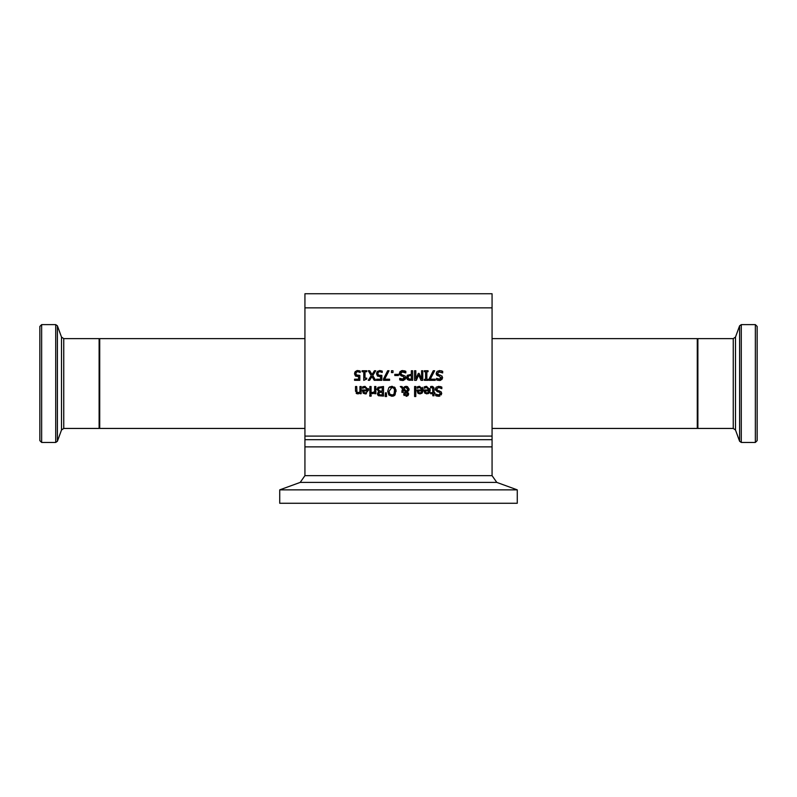 <?xml version="1.0" encoding="UTF-8"?>
<svg xmlns="http://www.w3.org/2000/svg" width="797" height="797" viewBox="0 0 797 797"><rect width="100%" height="100%" fill="white"/><g stroke="black" fill="none" stroke-linecap="round" stroke-linejoin="round"><path stroke-width="1.2" d="M356.129 374.949L359.816 375.387L359.816 380.328L354.555 380.328L354.555 379.203L358.58 379.203L358.58 376.642L355.492 376.104L354.506 373.793L355.352 371.482L357.704 370.545L360.214 371.093L360.214 372.448L357.684 371.651L356.299 372.239L355.811 373.793L356.926 375.497M355.811 373.753L356.349 375.178M356.598 371.97L355.811 373.793M359.058 370.695L360.214 371.093M356.777 370.655L357.704 370.545M354.725 372.518L355.352 371.482M357.923 375.626L359.816 375.387M355.492 376.104L354.506 373.793M360.114 372.448L357.684 371.651L356.299 372.239M426.684 387.412L424.114 388.278L424.114 386.963L425.399 386.505M424.213 386.924L426.564 386.356L430.181 390.072L429.812 392.024M428.188 393.658L424.781 393.11L423.984 389.982L428.955 389.982L426.584 387.412L424.183 388.278L425.558 387.561M428.955 389.982L428.338 388.079M428.248 388L427.63 387.601M429.424 392.682L428.876 393.24M429.942 388.478L430.181 390.072L426.863 393.907L424.781 393.11L423.984 390.65M425.16 390.909L425.578 392.353L426.933 392.911L428.368 392.343L428.955 390.909L425.16 390.909L425.797 392.582M425.578 392.353L426.933 392.911L428.368 392.343L428.955 390.909M425.209 386.555L426.564 386.356M422.3 387.312L423.257 390.072L422.241 392.961M422.031 389.982L419.65 387.412L417.18 388.278L417.18 386.963L419.64 386.356L423.257 390.072L419.929 393.907L417.847 393.11L417.05 390.65L417.05 389.982L422.031 389.982L421.673 388.438M421.952 393.23L419.929 393.907M418.465 393.588L417.05 390.65M418.236 390.909L418.644 392.353L419.999 392.911L421.434 392.343L422.031 390.909L418.236 390.909L418.644 392.353L419.999 392.911L421.434 392.343L422.031 390.909M417.289 386.914L418.465 386.505M418.276 386.555L419.64 386.356M418.176 387.731L417.249 388.278M435.451 390.171L436.168 387.212L438.768 386.346M440.113 394.525L440.303 393.041M437.154 396.139L435.67 395.641L435.67 394.126L439.237 395.063M440.293 386.525L441.817 387.093L441.817 388.687L438.758 387.452L436.626 389.046L437.802 390.51L441.12 391.795L441.747 393.529L438.42 396.268M441.12 391.795L441.369 394.864M439.894 396.039L438.968 396.248M436.626 389.046L436.915 389.992M438.758 387.452L437.822 387.561M441.717 388.687L440.93 388.089M438.519 396.268L435.67 395.641M435.77 394.126L438.44 395.163L440.412 393.658L439.167 392.164L437.204 391.666L435.301 389.245L436.168 387.212M437.802 390.51L439.536 390.948M438.669 386.346L441.817 387.093M414.589 386.515L415.805 386.515L415.805 396.527L414.589 396.527L414.589 386.515M430.579 386.575L431.924 386.376L434.016 388.717L434.016 392.702L434.833 392.702L434.833 393.708L434.016 393.708L434.016 395.77L432.811 395.77L432.811 393.708L430.579 393.708L430.579 392.702L432.811 392.702L432.641 387.88L430.579 387.671L430.579 386.575L432.562 386.445L433.807 387.462M433.847 387.571L434.016 388.498M432.641 387.88L430.649 387.671M396.029 389.813L395.013 395.003L391.935 396.298L388.846 395.003L387.691 391.307L388.846 387.621L392.323 386.326M388.846 395.003L387.691 391.307M389.315 387.173L390.221 386.635M391.536 386.326L395.023 387.621L396.159 391.307M394.415 387.063L395.023 387.621M394.834 391.307L394.047 388.418L391.925 387.422L389.026 391.307L389.803 394.206L391.925 395.192L394.057 394.206L394.575 389.424M393.718 388.069L393.001 387.621M393.16 394.943L394.635 392.971M389.803 394.206L392.752 395.093M394.376 395.581L393.041 396.179M389.026 391.307L389.225 392.981M391.925 387.422L390.809 387.631M405.703 395.402L407.406 394.136L407.157 393.27L406.151 392.383L405.195 393.16L405.035 394.704M406.171 395.491L407.406 394.136L406.151 392.383L404.956 394.186L406.51 395.451M403.8 388.458L406.759 391.486L407.815 389.464L405.803 387.362L403.8 388.458L406.759 391.486L407.745 388.856M405.803 387.362L405.135 387.452M403.77 394.844L404.069 393.011L405.543 391.925L403.292 389.603L403.162 392.373L401.907 392.373L402.027 390.56M402.067 390.361L402.585 388.886L400.283 386.515L401.927 386.515L403.242 387.89L406.38 386.326M403.292 389.603L403.182 390.938M404.189 395.561L403.85 395.043M408.492 393.14L407.905 395.691M406.799 396.229L403.7 394.306L404.069 393.011L405.543 391.925M408.991 390.132L407.377 391.945L408.662 394.077L408.004 395.611L406.121 396.298M407.426 386.545L409.14 389.145L407.377 391.945M404.318 386.844L406.151 386.316L409.14 389.145M406.151 392.383L405.195 393.16M406.759 391.486L407.426 390.819M401.907 391.745L402.585 388.886M407.406 394.136L407.157 393.27M401.927 386.515L403.242 387.89M385.16 396.527L385.449 392.801L386.316 392.801L386.595 396.527L385.16 396.527L385.449 392.801M378.645 395.8L377.599 393.18M377.589 394.694L378.814 391.845L377.041 389.066M378.177 392.323L377.469 393.937L378.117 395.471M378.017 387.292L377.021 389.464L378.017 387.292L383.516 386.515L383.516 396.099L378.465 395.71M380.807 391.148L379.123 390.899L382.251 391.148L382.251 387.601L379.043 388.009L378.346 389.404L379.77 391.098M381.215 387.601L378.665 388.358M380.807 392.204L379.332 392.522L378.804 393.758L379.292 394.764L382.251 395.013L382.251 392.204L379.332 392.522L378.804 393.758L379.95 394.963M378.804 393.758L379.292 394.764M379.043 388.009L378.346 389.404M372.757 392.463L374.64 391.616L374.64 386.515L375.855 386.515L375.855 393.708L374.64 393.708L374.64 392.632L372.04 393.668L372.04 392.413L373.185 392.423M372.936 393.658L374.64 392.632M371.073 393.708L369.868 393.708L369.868 386.515L371.073 386.515L371.073 393.708M369.778 394.904L371.153 394.904L371.153 396.159L369.778 396.159L369.778 394.904M366.7 388.039L364.986 387.412L362.515 388.278L362.515 386.963L364.966 386.356L368.583 390.072L365.265 393.907L363.183 393.11L362.386 389.982L367.357 389.982L366.74 388.089M363.462 393.369L362.386 390.65M366.471 393.698L365.664 393.887M368.353 388.498L368.583 390.072M363.562 390.909L363.97 392.353L365.335 392.911L366.769 392.343L367.357 390.909L363.562 390.909L364.099 392.503M363.97 392.353L365.335 392.911L366.769 392.343L367.357 390.909M367.357 389.982L364.986 387.412L362.585 388.278M362.515 386.963L363.611 386.555M365.265 393.907L363.183 393.11M436.308 374.381L437.035 371.442L439.635 370.575M441.169 370.754L442.684 371.322L442.684 372.916L441.658 372.239M439.536 370.575L442.684 371.322M442.584 372.916L438.699 371.791M439.635 371.681L437.493 373.275L437.742 374.152M437.493 373.275L438.679 374.739L441.986 376.025L442.614 377.758L441.837 379.581M438.679 374.739L440.412 375.178M441.986 376.025L442.614 377.758L439.277 380.498M440.801 380.249L439.834 380.478M441.259 378.177L436.168 373.474L437.035 371.442M438.071 375.895L436.696 375.068M438.031 380.368L436.537 379.87L436.537 378.356L439.306 379.392L441.179 377.26M436.636 378.356L440.123 379.282M439.386 380.498L436.537 379.87M356.787 393.718L356.159 393.26M358.471 393.808L357.763 393.907L355.512 391.178L355.512 386.515L356.727 386.515L356.956 392.224L358.909 392.562M356.727 390.62L356.956 392.224L358.082 392.762L359.945 391.885L359.945 386.515L361.161 386.515L361.161 393.708L359.945 393.708L359.945 392.901L357.763 393.907M424.343 370.744L428.059 370.744L428.059 371.721L426.843 371.721L426.843 379.352L428.059 379.352L428.059 380.328L424.343 380.328L424.343 379.352L425.568 379.352L425.568 371.721L424.343 371.721L424.343 370.744M434.644 370.744L430.26 379.203L435.202 379.203L435.202 380.328L429.125 380.328L429.125 378.894L433.269 370.744L434.644 370.744L430.26 379.203M406.868 378.794L406.57 377.22M407.038 375.756L407.576 375.158M408.054 379.93L406.57 377.439L407.406 375.307L411.342 374.321L411.342 370.744L412.617 370.744L412.617 380.328L407.705 379.731L406.878 378.814M411.342 375.407L408.433 375.975L407.895 377.399L408.582 378.854L411.342 379.223L411.342 375.407M410.047 380.328L408.871 380.209M409.04 375.586L407.895 377.399L409.269 379.133M410.475 375.407L409.449 375.477M418.644 374.988L416.333 380.328L414.56 380.328L414.56 370.744L415.835 370.744L415.835 378.993L418.335 373.385L419.112 373.385L421.583 378.993L421.583 370.744L422.769 370.744L422.769 380.328L421.035 380.328L418.644 374.988L416.333 380.328M419.112 373.385L421.583 378.993M399.855 371.81L402.824 370.575M404.438 370.784L405.822 371.322L405.822 372.916L404.328 372.01M402.684 370.575L405.822 371.322M404.278 371.99L403.601 371.781M405.733 372.916L401.758 371.82M401.25 372.069L400.752 372.677M400.652 373.086L400.911 374.192M402.774 371.681L400.642 373.275L401.818 374.739L405.135 376.025L405.753 377.758L404.996 379.581M401.818 374.739L405.135 376.025M403.89 380.269L402.674 380.498M405.753 377.758L402.535 380.498L399.686 379.87L399.686 378.356L403.441 379.223M401.23 370.804L402.405 370.585M399.765 374.969L399.317 373.285M404.418 378.087L403.182 376.393L401.22 375.895L399.317 373.474L400.184 371.442M403.182 376.393L401.22 375.895M401.638 379.302L402.455 379.392L404.348 377.33M399.945 378.495L400.991 379.093M401.03 380.338L400.393 380.169M398.41 375.517L394.784 375.517L394.784 374.361L398.41 374.361L398.41 375.517M391.457 370.744L392.991 370.744L392.991 372.578L391.457 372.578L391.457 370.744M383.506 378.894L387.651 370.744L389.016 370.744L384.632 379.203L389.584 379.203L389.584 380.328L383.506 380.328L383.506 378.894L387.651 370.744M376.742 372.508L377.658 371.223M377.828 373.753L378.376 375.178L381.833 375.387L381.833 380.328L376.582 380.328L376.582 379.203L380.597 379.203L380.597 376.642L377.509 376.104L376.523 373.793L377.37 371.482L379.721 370.545L382.231 371.093L382.231 372.448L379.701 371.651L378.316 372.239L377.828 373.793L378.954 375.497M379.721 370.545L382.231 371.093M382.142 372.448L379.701 371.651L378.316 372.239L377.828 373.793M377.509 376.104L376.523 373.793M380.597 376.642L379.731 376.702L380.597 376.642M379.94 375.626L381.833 375.387M368.254 380.328L371.243 375.606L368.254 370.744L369.708 370.744L372.04 374.57L374.411 370.744L375.785 370.744L372.737 375.546L375.696 380.328L374.231 380.328L371.95 376.573L369.629 380.328L368.254 380.328L371.243 375.606L368.254 370.744M374.231 380.328L371.95 376.573M372.04 374.57L374.411 370.744M366.75 379.023L363.771 380.358L363.771 371.721L362.077 371.721L362.077 370.744L366.75 370.744L366.75 371.721L365.006 371.721L365.006 378.147L366.75 378.147L366.75 379.023L365.723 379.133M304.932 307.861L304.932 446.868L492.068 446.868L492.068 293.734L304.932 293.734L304.932 307.861L492.068 307.861M41.643 442.445L41.643 324.628L39.85 326.421L39.85 440.641L41.643 442.445L55.71 442.445L57.404 441.259L57.404 325.804L61.499 337.061L61.499 430.011L63.75 428.437L99.117 428.437L99.715 427.83M61.499 430.011L57.404 441.259M304.932 338.635L99.715 338.635L99.715 428.437L304.932 428.437M733.25 428.437L735.501 430.011L735.501 337.061L733.25 338.635L733.25 428.437L697.883 428.437L697.285 427.83M757.15 326.421L755.357 324.628L755.357 442.445L757.15 440.641L757.15 326.421L757.15 435.142M755.357 442.445L741.29 442.445L739.596 441.259L735.501 430.011M492.068 428.437L697.285 428.437L697.285 338.635L492.068 338.635M279.727 489.856L279.727 503.266L517.273 503.266L517.273 489.856L279.727 489.856L300.2 482.404L496.8 482.404L492.068 475.65L304.932 475.65L304.932 446.868M304.932 439.685L492.068 439.685M492.068 436.098L304.932 436.098M63.75 428.437L63.75 338.635L99.117 338.635L99.117 428.437M41.643 324.628L55.71 324.628L55.71 442.445M697.883 428.437L697.883 338.635L697.285 339.233M741.29 442.445L741.29 324.628L739.596 325.804L739.596 441.259M99.117 338.635L99.715 339.233M55.71 324.628L57.404 325.804M61.499 337.061L63.75 338.635M733.25 338.635L697.883 338.635M755.357 324.628L741.29 324.628M735.501 337.061L739.596 325.804M492.068 475.65L492.068 446.868M300.2 482.404L304.932 475.65M496.8 482.404L517.273 489.856"/></g></svg>
